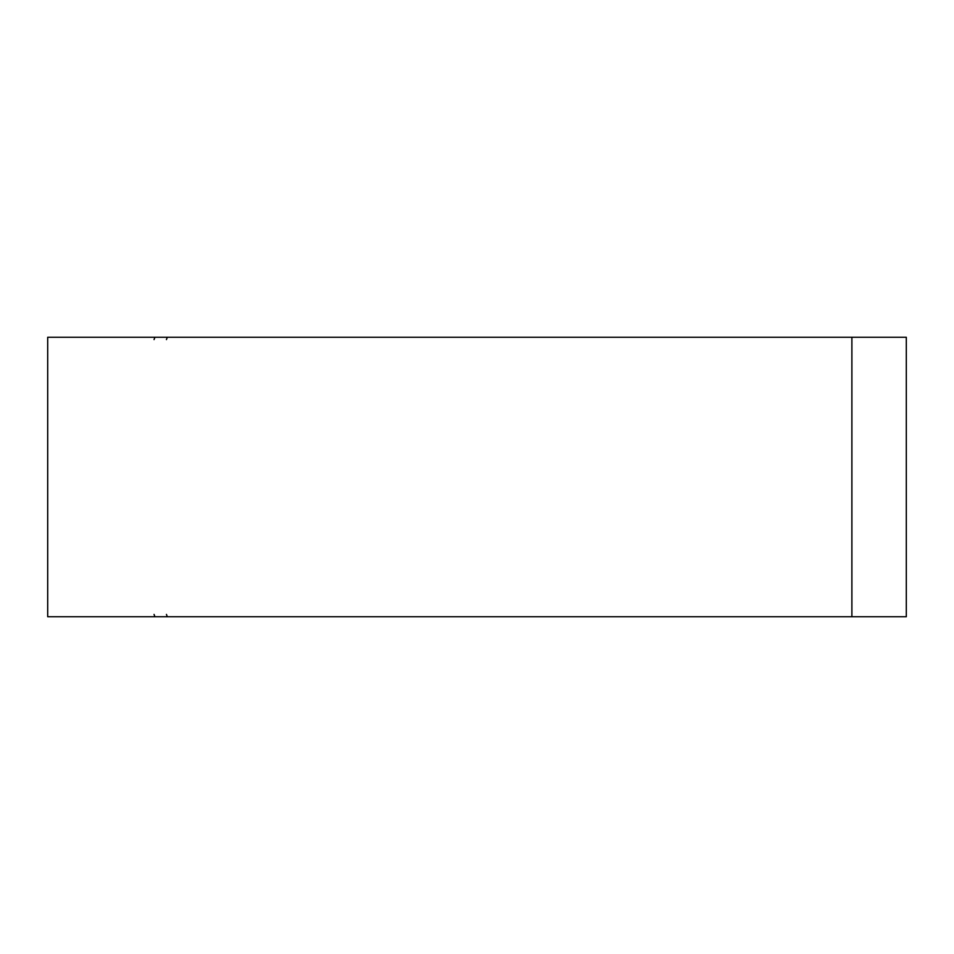 <?xml version="1.0" encoding="UTF-8"?>
<svg xmlns="http://www.w3.org/2000/svg" width="954" height="954" viewBox="0 0 954 954"><rect width="100%" height="100%" fill="white"/><g stroke="black" fill="none" stroke-linecap="round" stroke-linejoin="round"><path stroke-width="1.43" d="M154.059 614.412L154.906 616.737L280.5 616.737L47.7 616.737L906.3 616.737L906.3 337.263L47.7 337.263L280.5 337.263L154.906 337.263L154.059 339.588M167.296 616.737L166.449 614.412M166.449 339.588L167.296 337.263M851.886 616.737L851.886 337.263M47.7 616.737L47.7 337.263"/></g></svg>
